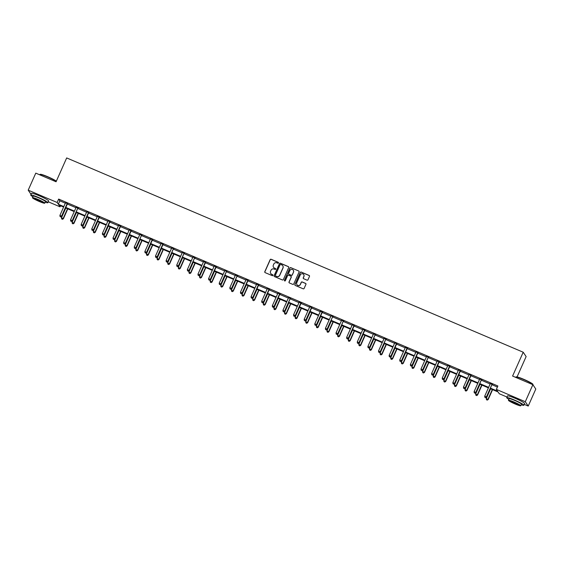 <?xml version="1.0" encoding="UTF-8"?>
<svg xmlns="http://www.w3.org/2000/svg" width="564" height="564" viewBox="0 0 564 564"><rect width="100%" height="100%" fill="white"/><g stroke="black" fill="none" stroke-linecap="round" stroke-linejoin="round"><path stroke-width="0.85" d="M278.482 262.951A0.515 0.508 -33.9 0 0 278.221 262.281L271.122 259.264A0.733 0.719 -33.9 0 0 270.156 259.644L264.798 271.679A0.733 0.719 -33.9 0 0 265.165 272.631L272.264 275.655A0.515 0.508 -33.9 0 0 272.906 274.901A0.515 0.508 -33.9 0 0 272.687 274.717L271.763 274.33A2.355 2.312 -33.9 0 1 270.579 271.277L271.023 270.276A2.355 2.312 -33.9 0 1 274.118 269.049L275.035 269.437A0.515 0.508 -33.9 0 0 275.669 268.683A0.515 0.508 -33.9 0 0 275.451 268.499L274.534 268.111A2.355 2.312 -33.9 0 1 273.35 265.059L273.794 264.058A2.355 2.312 -33.9 0 1 276.882 262.831L277.805 263.219A0.515 0.508 -33.9 0 0 278.482 262.951M278.475 262.528A0.515 0.508 -33.9 0 0 278.299 262.401L271.199 259.384A0.733 0.719 -33.9 0 0 270.234 259.764L264.876 271.799A0.733 0.719 -33.9 0 0 264.897 272.433M272.941 274.964A0.515 0.508 -33.9 0 0 272.764 274.837L271.763 274.33M275.704 268.746A0.515 0.508 -33.9 0 0 275.528 268.619L274.534 268.111M514.608 398.078A5.844 0.592 24 0 1 515.588 398.48A5.844 0.592 24 0 1 518.26 399.7M38.613 195.511A5.844 0.592 24 0 1 39.6 195.912A5.844 0.592 24 0 1 42.265 197.132M307.013 280.146A0.733 0.719 -33.9 0 0 307.979 279.758L309.481 276.381A0.733 0.719 -33.9 0 0 309.107 275.429L301.225 272.074A0.733 0.719 -33.9 0 0 300.259 272.461L294.901 284.489A0.733 0.719 -33.9 0 0 295.268 285.447L303.157 288.803A0.733 0.719 -33.9 0 0 304.123 288.416L305.935 284.341A0.733 0.719 -33.9 0 0 305.568 283.382L302.191 281.951A0.733 0.719 -33.9 0 0 301.225 282.331L300.323 284.355A1.967 1.932 -33.9 0 1 296.904 284.693A1.967 1.932 -33.9 0 1 296.749 282.832L300.281 274.915A1.967 1.932 -33.9 0 1 303.7 274.576A1.967 1.932 -33.9 0 1 303.855 276.43L303.263 277.756A0.733 0.719 -33.9 0 0 303.636 278.708L307.013 280.146M31.041 194.397L28.2 190.167L35.779 173.134L56.069 181.77L66.679 157.934L523.202 352.218L512.591 376.054L532.874 384.683L525.295 401.716L528.221 406.066L524.245 404.374M28.2 190.167L57.133 202.476L58.318 204.238L63.824 206.586M490.602 388.208L497.547 391.162L496.362 389.4L497.878 385.995L58.649 199.071L57.133 202.476M496.362 389.4L525.295 401.716M288.697 267.54A0.733 0.719 -33.9 0 0 288.324 266.589L280.442 263.233A0.733 0.719 -33.9 0 0 279.476 263.614L274.118 275.648A0.733 0.719 -33.9 0 0 274.492 276.6L282.374 279.955A0.733 0.719 -33.9 0 0 283.339 279.575L288.697 267.54M290.834 267.653L298.716 271.009A0.733 0.719 -33.9 0 1 299.089 271.961L293.731 283.995A0.733 0.719 -33.9 0 1 292.765 284.376L289.388 282.945A0.733 0.719 -33.9 0 1 289.022 281.986L291.193 277.107A0.733 0.719 -33.9 0 0 290.82 276.156L288.585 275.204A0.733 0.719 -33.9 0 0 287.619 275.584L285.356 280.668A0.515 0.508 -33.9 0 1 284.46 280.759A0.515 0.508 -33.9 0 1 284.418 280.273L289.868 268.034A0.733 0.719 -33.9 0 1 290.834 267.653L298.716 271.009M517.061 376.928L526.127 356.568L523.202 352.218M58.649 199.071L59.833 200.833L65.339 203.181M67.32 204.02L75.964 207.7M78.347 208.06L78.114 208.292A0.747 0.733 -33.9 0 0 77.945 208.525L86.581 212.219M88.562 213.065L97.205 216.738M99.179 217.584L107.823 221.257M109.804 222.103L118.44 225.776M120.421 226.622L129.064 230.295M131.038 231.141L139.682 234.814M142.065 235.181L141.832 235.407A0.747 0.733 -33.9 0 0 141.67 235.646L150.306 239.34M152.28 240.179L160.923 243.859M162.897 244.698L171.541 248.379M173.923 248.738L173.691 248.971A0.747 0.733 -33.9 0 0 173.529 249.203L182.165 252.898M184.548 253.257L184.308 253.49A0.747 0.733 -33.9 0 0 184.146 253.722L192.782 257.417M195.165 257.776L194.932 258.009A0.747 0.733 -33.9 0 0 194.77 258.241L203.4 261.936M205.381 262.775L214.024 266.455M215.998 267.294L224.641 270.974M227.024 271.333L226.791 271.566A0.747 0.733 -33.9 0 0 226.629 271.799L235.266 275.493M237.641 275.859L237.409 276.085A0.747 0.733 -33.9 0 0 237.247 276.318L245.883 280.012M247.864 280.858L256.5 284.531M258.481 285.377L267.124 289.05M269.099 289.896L277.742 293.569M279.723 294.415L288.359 298.088M290.742 298.455L290.509 298.68A0.747 0.733 -33.9 0 0 290.347 298.913L298.983 302.614M300.957 303.453L309.601 307.133M311.582 307.972L320.225 311.652M322.199 312.491L330.842 316.171M333.225 316.531L332.993 316.764A0.747 0.733 -33.9 0 0 332.83 316.996L341.46 320.69M343.843 321.05L343.61 321.283A0.747 0.733 -33.9 0 0 343.448 321.515L352.084 325.209M354.058 326.048L362.701 329.728M364.682 330.567L373.326 334.248M375.702 334.607L375.469 334.84A0.747 0.733 -33.9 0 0 375.307 335.072L383.943 338.767M386.326 339.126L386.093 339.359A0.747 0.733 -33.9 0 0 385.931 339.591L394.56 343.286M396.541 344.132L405.185 347.805M407.159 348.651L415.802 352.324M417.783 353.17L426.419 356.843M428.802 357.209L428.569 357.435A0.747 0.733 -33.9 0 0 428.407 357.668L437.044 361.362M439.018 362.208L447.661 365.881M449.642 366.727L458.285 370.407M460.259 371.246L468.903 374.926M470.884 375.765L479.52 379.445M481.903 379.805L481.67 380.037A0.747 0.733 -33.9 0 0 481.508 380.27L490.144 383.964M492.527 384.324L492.287 384.556A0.747 0.733 -33.9 0 0 492.125 384.789L497.406 387.052M67.574 203.689L65.487 202.8M78.199 208.208L76.105 207.319M88.816 212.727L86.722 211.838M99.433 217.246L97.346 216.357M110.058 221.765L107.964 220.876M120.675 226.291L118.581 225.396M131.292 230.81L129.205 229.915M141.917 235.329L139.823 234.434M152.534 239.848L150.447 238.96M163.158 244.367L161.064 243.479M173.775 248.886L171.682 247.998M184.393 253.405L182.306 252.517M195.017 257.924L192.923 257.036M205.634 262.443L203.548 261.555M216.252 266.962L214.165 266.074M226.876 271.481L224.782 270.593M237.493 276L235.407 275.112M248.118 280.519L246.024 279.631M258.735 285.039L256.641 284.15M269.352 289.558L267.265 288.669M279.977 294.084L277.883 293.188M290.594 298.603L288.507 297.707M301.218 303.122L299.124 302.226M311.836 307.641L309.742 306.753M322.453 312.16L320.366 311.272M333.077 316.679L330.983 315.791M343.695 321.198L341.601 320.31M354.312 325.717L352.225 324.829M364.936 330.236L362.842 329.348M375.553 334.755L373.467 333.867M386.178 339.274L384.084 338.386M396.795 343.793L394.701 342.905M407.412 348.312L405.326 347.424M418.037 352.831L415.943 351.943M428.654 357.357L426.567 356.462M439.271 361.876L437.185 360.981M449.896 366.396L447.802 365.5M460.513 370.915L458.426 370.026M471.137 375.434L469.044 374.545M481.755 379.953L479.661 379.064M492.372 384.472L490.285 383.583M532.874 384.683L535.8 389.04L528.221 406.066M507.001 397.035L499.288 393.757L498.104 391.987L490.384 388.702M60.524 205.768L60.052 206.833L48.25 201.806M63.605 207.08L58.867 205.063L60.052 206.833M488.403 387.863L479.767 384.183M477.786 383.344L469.142 379.664M467.168 378.825L458.525 375.145M456.544 374.306L447.901 370.626M445.927 369.787L437.283 366.106M435.309 365.268L426.666 361.587M424.685 360.748L416.042 357.068M414.068 356.222L405.424 352.549M403.443 351.703L394.807 348.03M392.826 347.184L384.183 343.511M382.209 342.665L373.565 338.992M371.584 338.146L362.941 334.473M360.967 333.627L352.324 329.947M350.343 329.108L341.706 325.428M339.725 324.589L331.082 320.909M329.108 320.07L320.465 316.39M318.484 315.551L309.847 311.871M307.866 311.032L299.223 307.352M297.249 306.513L288.606 302.833M286.625 301.994L277.981 298.314M276.007 297.475L267.364 293.795M265.383 292.956L256.747 289.276M254.766 288.43L246.123 284.757M244.149 283.911L235.505 280.238M233.524 279.392L224.881 275.718M222.907 274.872L214.264 271.199M212.29 270.353L203.646 266.673M201.665 265.834L193.022 262.154M191.048 261.315L182.405 257.635M180.424 256.796L171.787 253.116M169.806 252.277L161.163 248.597M159.189 247.758L150.546 244.078M148.565 243.239L139.921 239.559M137.947 238.72L129.304 235.04M127.323 234.201L118.687 230.521M116.706 229.682L108.062 226.002M106.088 225.156L97.445 221.483M95.464 220.637L86.828 216.964M84.847 216.118L76.203 212.445M74.229 211.599L65.586 207.926M65.805 207.425L74.448 211.105M76.422 211.951L85.065 215.624M87.046 216.47L95.69 220.143M97.664 220.989L106.307 224.662M108.288 225.508L116.924 229.181M118.905 230.027L127.549 233.7M129.523 234.546L138.166 238.227M140.147 239.066L148.783 242.746M150.764 243.585L159.408 247.265M161.382 248.104L170.025 251.784M172.006 252.623L180.649 256.303M182.623 257.142L191.267 260.822M193.248 261.661L201.884 265.341M203.865 266.18L212.508 269.86M214.482 270.699L223.125 274.379M225.106 275.218L233.75 278.898M235.724 279.744L244.367 283.417M246.341 284.263L254.984 287.936M256.965 288.782L265.609 292.455M267.583 293.301L276.226 296.974M278.207 297.82L286.843 301.493M288.824 302.339L297.468 306.019M299.442 306.858L308.085 310.538M310.066 311.377L318.709 315.057M320.683 315.896L329.327 319.577M331.308 320.415L339.944 324.096M341.925 324.934L350.568 328.615M352.542 329.454L361.186 333.134M363.167 333.973L371.803 337.653M373.784 338.492L382.427 342.172M384.401 343.018L393.045 346.691M395.026 347.537L403.669 351.21M405.643 352.056L414.286 355.729M416.267 356.575L424.904 360.248M426.885 361.094L435.528 364.767M437.502 365.613L446.145 369.293M448.126 370.132L456.769 373.812M458.743 374.651L467.387 378.331M469.361 379.17L478.004 382.85M479.985 383.689L488.628 387.369M59.833 200.833L58.318 204.238M273.568 267.343A2.355 2.312 -33.9 0 0 274.612 268.231M270.805 273.561A2.355 2.312 -33.9 0 0 271.841 274.442M288.676 266.906A0.733 0.719 -33.9 0 0 288.408 266.702L280.519 263.346A0.733 0.719 -33.9 0 0 279.554 263.733L274.196 275.768A0.733 0.719 -33.9 0 0 274.217 276.395M280.759 264.481A0.515 0.508 -33.9 0 0 280.082 264.749L275.38 275.31A0.515 0.508 -33.9 0 0 275.641 275.979L276.607 276.388A2.355 2.312 -33.9 0 0 279.702 275.161L282.916 267.942A2.355 2.312 -33.9 0 0 281.732 264.89L280.759 264.481M282.768 265.778A2.355 2.312 -33.9 0 1 282.994 268.055L279.779 275.274A2.355 2.312 -33.9 0 1 276.691 276.508L275.718 276.092M291.172 276.473A0.733 0.719 -33.9 0 1 291.271 277.227L289.099 282.106A0.733 0.719 -33.9 0 0 289.12 282.74M290.911 267.766A0.733 0.719 -33.9 0 0 289.945 268.154L284.496 280.386A0.515 0.508 -33.9 0 0 284.503 280.809M293.449 272.045A1.967 1.932 -33.9 0 0 291.496 269.352A1.967 1.932 -33.9 0 0 289.875 270.523L288.627 273.314A0.733 0.719 -33.9 0 0 289.001 274.266L291.236 275.218A0.733 0.719 -33.9 0 0 292.201 274.837L293.527 272.165A1.967 1.932 -33.9 0 0 293.329 270.248M293.527 272.165L292.286 274.95A0.733 0.719 -33.9 0 1 291.32 275.338L289.078 274.386M303.735 274.633A1.967 1.932 -33.9 0 1 303.933 276.55L303.347 277.869A0.733 0.719 -33.9 0 0 303.369 278.503M296.946 284.749A1.967 1.932 -33.9 0 0 300.408 284.475L300.323 284.355M305.914 283.706A0.733 0.719 -33.9 0 0 305.646 283.502L302.269 282.063A0.733 0.719 -33.9 0 0 301.303 282.451L300.408 284.475M309.46 275.747A0.733 0.719 -33.9 0 0 309.185 275.549L301.303 272.193A0.733 0.719 -33.9 0 0 300.337 272.574L294.979 284.608A0.733 0.719 -33.9 0 0 295 285.243M65.812 208.024L61.49 217.739L63.387 218.754L67.793 208.863M62.343 219.22L61.666 218.924L62.428 219.333L63.189 218.458L67.518 208.743M61.666 218.924L61.49 217.739M63.387 218.754L62.428 219.333M67.377 203.392L67.292 203.477A0.747 0.733 -33.9 0 0 67.13 203.71L61.61 216.111L59.911 215.385L65.431 202.991A0.747 0.733 -33.9 0 0 65.495 202.716L65.495 202.596M67.722 203.541L67.49 203.773A0.747 0.733 -33.9 0 0 67.328 204.006L61.807 216.4L60.764 216.865L60.087 216.576L60.764 216.865M60.849 216.978L61.807 216.4M59.911 215.385L60.087 216.576M56.273 181.312A9.369 0.952 -156 0 0 47.475 176.835A9.369 0.952 -156 0 0 39.988 174.424L40.284 174.318A9.144 0.931 24 0 1 47.587 176.666A9.144 0.931 24 0 1 56.344 181.157M39.988 174.424A9.369 0.952 -156 0 0 39.903 174.495L39.755 174.826M45.198 202.222A9.369 0.952 -156 0 0 47.862 202.688A9.369 0.952 -156 0 0 38.317 197.407A9.369 0.952 -156 0 0 30.745 195.066A9.369 0.952 -156 0 0 32.874 196.737M47.862 202.688L48.617 200.981A9.369 0.952 -156 0 0 39.071 195.701A9.369 0.952 -156 0 0 31.506 193.36L30.745 195.066M32.444 197.696L33.142 196.131A6.747 0.684 24 0 1 38.592 197.816A6.747 0.684 24 0 1 45.465 201.616L44.767 203.181A6.747 0.684 -156 0 0 37.894 199.381A6.747 0.684 -156 0 0 32.444 197.696A6.747 0.684 -156 0 0 39.318 201.503A6.747 0.684 -156 0 0 44.767 203.181M39.064 201.122A4.35 0.444 -156 0 0 42.575 202.208A4.35 0.444 -156 0 0 38.148 199.762A4.35 0.444 -156 0 0 34.637 198.676A4.35 0.444 -156 0 0 39.064 201.122M515.982 376.992L516.279 376.886A9.144 0.931 24 0 1 523.582 379.234A9.144 0.931 24 0 1 532.895 384.281L533.008 384.577A9.369 0.952 -156 0 0 523.47 379.403A9.369 0.952 -156 0 0 515.982 376.992A9.369 0.952 -156 0 0 515.898 377.062L515.75 377.394M521.185 404.79A9.369 0.952 -156 0 0 523.857 405.255A9.369 0.952 -156 0 0 514.312 399.975A9.369 0.952 -156 0 0 506.74 397.634A9.369 0.952 -156 0 0 508.862 399.305M523.857 405.255L524.612 403.549A9.369 0.952 -156 0 0 515.066 398.269A9.369 0.952 -156 0 0 507.494 395.928L506.74 397.634M508.439 400.264L509.137 398.699A6.747 0.684 24 0 1 514.587 400.384A6.747 0.684 24 0 1 521.46 404.184L520.762 405.756A6.747 0.684 -156 0 0 513.889 401.949A6.747 0.684 -156 0 0 508.439 400.264A6.747 0.684 -156 0 0 515.313 404.071A6.747 0.684 -156 0 0 520.762 405.756M515.059 403.69A4.35 0.444 -156 0 0 518.57 404.776A4.35 0.444 -156 0 0 514.142 402.329A4.35 0.444 -156 0 0 510.631 401.244A4.35 0.444 -156 0 0 515.059 403.69M76.436 212.543L72.107 222.258L74.011 223.273L78.41 213.382M72.968 223.739L72.284 223.45L73.045 223.852L73.814 222.977L78.135 213.262M72.284 223.45L72.107 222.258M74.011 223.273L73.045 223.852M87.053 217.062L82.732 226.777L84.628 227.793L89.034 217.901M83.585 228.258L82.908 227.969L83.662 228.371L84.431 227.496L88.76 217.782M82.908 227.969L82.732 226.777M84.628 227.793L83.662 228.371M78.001 207.919L77.917 207.996A0.747 0.733 -33.9 0 0 77.747 208.229L72.234 220.63L70.528 219.904L76.048 207.51A0.747 0.733 -33.9 0 0 76.112 207.235L76.119 207.115M77.747 208.229L72.432 220.919L71.388 221.384L70.704 221.095L71.388 221.384M71.466 221.504L72.432 220.919M70.528 219.904L70.704 221.095M88.618 212.438L88.534 212.515A0.747 0.733 -33.9 0 0 88.372 212.748L82.852 225.149L81.153 224.423L86.666 212.029A0.747 0.733 -33.9 0 0 86.736 211.754L86.736 211.634M88.964 212.586L88.731 212.811A0.747 0.733 -33.9 0 0 88.569 213.044L83.049 225.438L82.006 225.903L81.329 225.614L82.006 225.903M82.083 226.023L83.049 225.438M81.153 224.423L81.329 225.614M97.678 221.582L93.349 231.296L95.253 232.312L99.652 222.42M94.209 232.777L93.525 232.488L94.287 232.89L95.048 232.023L99.377 222.301M93.525 232.488L93.349 231.296M95.253 232.312L94.287 232.89M108.295 226.101L103.966 235.815L105.87 236.831L110.276 226.939M104.826 237.296L104.143 237.007L104.904 237.416L105.672 236.542L109.994 226.827M104.143 237.007L103.966 235.815M105.87 236.831L104.904 237.416M118.912 230.62L114.591 240.334L116.487 241.35L120.893 231.459M115.444 241.815L114.767 241.526L115.528 241.935L116.29 241.061L120.618 231.346M114.767 241.526L114.591 240.334M116.487 241.35L115.528 241.935M99.236 216.957L99.151 217.034A0.747 0.733 -33.9 0 0 98.989 217.274L93.469 229.668L91.77 228.942L97.29 216.548A0.747 0.733 -33.9 0 0 97.353 216.273L97.36 216.153M99.588 217.105L99.349 217.33A0.747 0.733 -33.9 0 0 99.186 217.563L93.666 229.957L92.63 230.422L91.946 230.133L92.63 230.422M92.707 230.542L93.666 229.957M91.77 228.942L91.946 230.133M109.86 221.476L109.776 221.553A0.747 0.733 -33.9 0 0 109.613 221.793L104.093 234.187L102.387 233.461L107.907 221.067A0.747 0.733 -33.9 0 0 107.971 220.792L107.978 220.672M110.206 221.624L109.973 221.849A0.747 0.733 -33.9 0 0 109.811 222.082L104.291 234.483L103.247 234.941L102.563 234.652L103.247 234.941M103.325 235.061L104.291 234.483M102.387 233.461L102.563 234.652M120.477 225.995L120.393 226.079A0.747 0.733 -33.9 0 0 120.231 226.312L114.711 238.706L113.011 237.98L118.532 225.586A0.747 0.733 -33.9 0 0 118.595 225.311L118.595 225.191M120.823 226.143L120.59 226.368A0.747 0.733 -33.9 0 0 120.428 226.601L114.908 239.002L113.865 239.46L113.188 239.171L113.865 239.46M113.942 239.58L114.908 239.002M113.011 237.98L113.188 239.171M131.095 230.514L131.01 230.598A0.747 0.733 -33.9 0 0 130.848 230.831L125.335 243.225L123.629 242.499L129.149 230.105A0.747 0.733 -33.9 0 0 129.212 229.83L129.219 229.71M131.447 230.662L131.208 230.887A0.747 0.733 -33.9 0 0 131.045 231.12L125.532 243.521L124.489 243.979L123.805 243.69L124.489 243.979M124.566 244.099L125.532 243.521M123.629 242.499L123.805 243.69M141.719 235.033L141.635 235.117A0.747 0.733 -33.9 0 0 141.472 235.35L135.952 247.744L134.253 247.018L139.766 234.624A0.747 0.733 -33.9 0 0 139.83 234.349L139.837 234.229M141.472 235.35L136.15 248.04L135.106 248.498L134.422 248.209L135.106 248.498M135.184 248.618L136.15 248.04M134.253 247.018L134.422 248.209M152.336 239.552L152.252 239.637A0.747 0.733 -33.9 0 0 152.09 239.869L146.57 252.263L144.87 251.537L150.391 239.143A0.747 0.733 -33.9 0 0 150.454 238.868L150.454 238.748M152.682 239.7L152.449 239.926A0.747 0.733 -33.9 0 0 152.287 240.165L146.767 252.559L145.723 253.017L145.047 252.728L145.723 253.017M145.808 253.137L146.767 252.559M144.87 251.537L145.047 252.728M162.961 244.071L162.876 244.156A0.747 0.733 -33.9 0 0 162.714 244.388L157.194 256.782L155.488 256.056L161.008 243.662A0.747 0.733 -33.9 0 0 161.071 243.387L161.078 243.274M163.306 244.219L163.074 244.452A0.747 0.733 -33.9 0 0 162.911 244.684L157.391 257.078L156.348 257.536L155.664 257.247L156.348 257.536M156.425 257.656L157.391 257.078M155.488 256.056L155.664 257.247M173.578 248.59L173.493 248.675A0.747 0.733 -33.9 0 0 173.331 248.907L167.811 261.301L166.112 260.575L171.632 248.181A0.747 0.733 -33.9 0 0 171.696 247.906L171.696 247.793M173.331 248.907L168.009 261.597L166.965 262.056L166.288 261.767L166.965 262.056M167.043 262.175L168.009 261.597M166.112 260.575L166.288 261.767M184.195 253.109L184.111 253.194A0.747 0.733 -33.9 0 0 183.949 253.426L178.428 265.82L176.729 265.101L182.25 252.7A0.747 0.733 -33.9 0 0 182.313 252.425L182.32 252.312M183.949 253.426L178.626 266.116L177.589 266.582L176.906 266.286L177.589 266.582M177.667 266.694L178.626 266.116M176.729 265.101L176.906 266.286M194.82 257.628L194.735 257.713A0.747 0.733 -33.9 0 0 194.573 257.945L189.053 270.339L187.347 269.62L192.867 257.219A0.747 0.733 -33.9 0 0 192.93 256.944L192.937 256.832M194.573 257.945L189.25 270.635L188.207 271.101L187.523 270.812L188.207 271.101M188.284 271.213L189.25 270.635M187.347 269.62L187.523 270.812M205.437 262.147L205.352 262.232A0.747 0.733 -33.9 0 0 205.19 262.464L199.67 274.858L197.971 274.139L203.491 261.738A0.747 0.733 -33.9 0 0 203.555 261.463L203.555 261.351M205.782 262.295L205.55 262.528A0.747 0.733 -33.9 0 0 205.388 262.761L199.867 275.154L198.824 275.62L198.147 275.331L198.824 275.62M198.909 275.733L199.867 275.154M197.971 274.139L198.147 275.331M216.054 266.666L215.97 266.751A0.747 0.733 -33.9 0 0 215.808 266.983L210.294 279.377L208.588 278.658L214.108 266.264A0.747 0.733 -33.9 0 0 214.172 265.982L214.179 265.87M216.407 266.814L216.167 267.047A0.747 0.733 -33.9 0 0 216.005 267.28L210.492 279.673L209.448 280.139L208.765 279.85L209.448 280.139M209.526 280.252L210.492 279.673M208.588 278.658L208.765 279.85M226.679 271.185L226.594 271.27A0.747 0.733 -33.9 0 0 226.432 271.503L220.912 283.903L219.213 283.177L224.726 270.783A0.747 0.733 -33.9 0 0 224.789 270.508L224.796 270.389M226.432 271.503L221.109 284.193L220.066 284.658L219.389 284.369L220.066 284.658M220.143 284.778L221.109 284.193M219.213 283.177L219.389 284.369M237.296 275.711L237.211 275.789A0.747 0.733 -33.9 0 0 237.049 276.022L231.529 288.423L229.83 287.696L235.35 275.303A0.747 0.733 -33.9 0 0 235.414 275.028L235.414 274.908M237.049 276.022L231.726 288.712L230.683 289.177L230.006 288.888L230.683 289.177M230.768 289.297L231.726 288.712M229.83 287.696L230.006 288.888M247.92 280.23L247.836 280.308A0.747 0.733 -33.9 0 0 247.674 280.541L242.153 292.942L240.447 292.215L245.967 279.822A0.747 0.733 -33.9 0 0 246.031 279.547L246.038 279.427M248.266 280.378L248.033 280.604A0.747 0.733 -33.9 0 0 247.871 280.837L242.351 293.231L241.307 293.696L240.624 293.407L241.307 293.696M241.385 293.816L242.351 293.231M240.447 292.215L240.624 293.407M258.538 284.749L258.453 284.827A0.747 0.733 -33.9 0 0 258.291 285.067L252.771 297.461L251.072 296.734L256.592 284.341A0.747 0.733 -33.9 0 0 256.655 284.066L256.655 283.946M258.883 284.898L258.65 285.123A0.747 0.733 -33.9 0 0 258.488 285.356L252.968 297.75L251.925 298.215L251.248 297.926L251.925 298.215M252.002 298.335L252.968 297.75M251.072 296.734L251.248 297.926M269.155 289.269L269.07 289.353A0.747 0.733 -33.9 0 0 268.908 289.586L263.395 301.98L261.689 301.254L267.209 288.86A0.747 0.733 -33.9 0 0 267.273 288.585L267.28 288.465M269.507 289.417L269.268 289.642A0.747 0.733 -33.9 0 0 269.106 289.875L263.592 302.276L262.549 302.734L261.865 302.445L262.549 302.734M262.627 302.854L263.592 302.276M261.689 301.254L261.865 302.445M279.779 293.788L279.695 293.872A0.747 0.733 -33.9 0 0 279.532 294.105L274.012 306.499L272.313 305.773L277.826 293.379A0.747 0.733 -33.9 0 0 277.89 293.104L277.897 292.984M280.125 293.936L279.892 294.161A0.747 0.733 -33.9 0 0 279.73 294.394L274.21 306.795L273.166 307.253L272.482 306.964L273.166 307.253M273.244 307.373L274.21 306.795M272.313 305.773L272.482 306.964M290.397 298.307L290.312 298.391A0.747 0.733 -33.9 0 0 290.15 298.624L284.63 311.018L282.931 310.292L288.451 297.898A0.747 0.733 -33.9 0 0 288.514 297.623L288.514 297.503M290.15 298.624L284.827 311.314L283.784 311.772L283.107 311.483L283.784 311.772M283.868 311.892L284.827 311.314M282.931 310.292L283.107 311.483M129.537 235.139L125.208 244.854L127.112 245.869L131.511 235.978M126.068 246.334L125.384 246.045L126.146 246.454L126.914 245.58L131.236 235.865M125.384 246.045L125.208 244.854M127.112 245.869L126.146 246.454M140.154 239.658L135.832 249.373L137.729 250.395L142.135 240.497M136.685 250.853L136.009 250.564L136.763 250.973L137.531 250.099L141.86 240.384M136.009 250.564L135.832 249.373M137.729 250.395L136.763 250.973M150.778 244.177L146.45 253.892L148.346 254.914L152.752 245.016M147.303 255.372L146.626 255.083L147.387 255.492L148.149 254.618L152.477 244.903M146.626 255.083L146.45 253.892M148.346 254.914L147.387 255.492M161.396 248.696L157.067 258.411L158.97 259.433L163.37 249.542M157.927 259.891L157.243 259.602L158.005 260.011L158.773 259.137L163.095 249.422M157.243 259.602L157.067 258.411M158.97 259.433L158.005 260.011M172.013 253.215L167.691 262.93L169.588 263.952L173.994 254.061M168.544 264.41L167.868 264.121L168.622 264.53L169.39 263.656L173.719 253.941M167.868 264.121L167.691 262.93M169.588 263.952L168.622 264.53M182.637 257.734L178.309 267.449L180.212 268.471L184.611 258.58M179.169 268.929L178.485 268.64L179.246 269.049L180.015 268.175L184.336 258.46M178.485 268.64L178.309 267.449M180.212 268.471L179.246 269.049M193.255 262.253L188.933 271.968L190.829 272.99L195.236 263.099M189.786 273.448L189.102 273.159L189.864 273.568L190.632 272.694L194.954 262.979M189.102 273.159L188.933 271.968M190.829 272.99L189.864 273.568M203.872 266.772L199.55 276.487L201.447 277.509L205.853 267.618M200.403 277.967L199.726 277.678L200.488 278.087L201.249 277.213L205.578 267.498M199.726 277.678L199.55 276.487M201.447 277.509L200.488 278.087M214.496 271.291L210.168 281.013L212.071 282.028L216.47 272.137M211.028 282.493L210.344 282.197L211.105 282.606L211.874 281.732L216.195 272.017M210.344 282.197L210.168 281.013M212.071 282.028L211.105 282.606M225.114 275.817L220.792 285.532L222.688 286.547L227.095 276.656M221.645 287.013L220.968 286.724L221.722 287.125L222.491 286.251L226.82 276.536M220.968 286.724L220.792 285.532M222.688 286.547L221.722 287.125M235.738 280.336L231.409 290.051L233.306 291.066L237.712 281.175M232.269 291.532L231.585 291.243L232.347 291.644L233.108 290.77L237.437 281.055M231.585 291.243L231.409 290.051M233.306 291.066L232.347 291.644M246.355 284.855L242.026 294.57L243.93 295.585L248.336 285.694M242.887 296.051L242.203 295.762L242.964 296.163L243.733 295.289L248.054 285.574M242.203 295.762L242.026 294.57M243.93 295.585L242.964 296.163M256.972 289.374L252.651 299.089L254.547 300.104L258.954 290.213M253.504 300.57L252.827 300.281L253.581 300.69L254.35 299.815L258.679 290.1M252.827 300.281L252.651 299.089M254.547 300.104L253.581 300.69M267.597 293.893L263.268 303.608L265.172 304.623L269.571 294.732M264.128 305.089L263.444 304.8L264.206 305.209L264.974 304.334L269.296 294.619M263.444 304.8L263.268 303.608M265.172 304.623L264.206 305.209M278.214 298.412L273.892 308.127L275.789 309.142L280.195 299.251M274.746 309.608L274.062 309.319L274.823 309.728L275.592 308.853L279.92 299.139M274.062 309.319L273.892 308.127M275.789 309.142L274.823 309.728M288.831 302.931L284.51 312.646L286.406 313.662L290.812 303.77M285.363 314.127L284.686 313.838L285.447 314.247L286.209 313.373L290.538 303.658M284.686 313.838L284.51 312.646M286.406 313.662L285.447 314.247M299.456 307.45L295.127 317.165L297.031 318.188L301.43 308.289M295.987 318.646L295.303 318.357L296.065 318.766L296.833 317.892L301.155 308.177M295.303 318.357L295.127 317.165M297.031 318.188L296.065 318.766M310.073 311.97L305.751 321.684L307.648 322.707L312.054 312.816M306.604 323.165L305.928 322.876L306.682 323.285L307.45 322.411L311.779 312.696M305.928 322.876L305.751 321.684M307.648 322.707L306.682 323.285M320.697 316.489L316.369 326.203L318.265 327.226L322.671 317.335M317.229 327.684L316.545 327.395L317.306 327.804L318.068 326.93L322.397 317.215M316.545 327.395L316.369 326.203M318.265 327.226L317.306 327.804M331.315 321.008L326.986 330.723L328.89 331.745L333.296 321.854M327.846 332.203L327.162 331.914L327.924 332.323L328.692 331.449L333.014 321.734M327.162 331.914L326.986 330.723M328.89 331.745L327.924 332.323M341.932 325.527L337.61 335.242L339.507 336.264L343.913 326.373M338.463 336.722L337.787 336.433L338.548 336.842L339.309 335.968L343.638 326.253M337.787 336.433L337.61 335.242M339.507 336.264L338.548 336.842M352.556 330.046L348.228 339.761L350.131 340.783L354.53 330.892M349.088 341.241L348.404 340.952L349.165 341.361L349.934 340.487L354.255 330.772M348.404 340.952L348.228 339.761M350.131 340.783L349.165 341.361M363.174 334.565L358.852 344.287L360.748 345.302L365.155 335.411M359.705 345.767L359.028 345.471L359.783 345.88L360.551 345.006L364.88 335.291M359.028 345.471L358.852 344.287M360.748 345.302L359.783 345.88M373.798 339.091L369.469 348.806L371.366 349.821L375.772 339.93M370.322 350.286L369.646 349.99L370.407 350.399L371.168 349.525L375.497 339.81M369.646 349.99L369.469 348.806M371.366 349.821L370.407 350.399M384.415 343.61L380.087 353.325L381.99 354.34L386.389 344.449M380.947 354.805L380.263 354.516L381.024 354.918L381.793 354.044L386.114 344.329M380.263 354.516L380.087 353.325M381.99 354.34L381.024 354.918M395.033 348.129L390.711 357.844L392.607 358.859L397.014 348.968M391.564 359.324L390.887 359.035L391.642 359.437L392.41 358.563L396.739 348.848M390.887 359.035L390.711 357.844M392.607 358.859L391.642 359.437M405.657 352.648L401.328 362.363L403.232 363.378L407.631 353.487M402.188 363.843L401.505 363.554L402.266 363.956L403.034 363.089L407.356 353.367M401.505 363.554L401.328 362.363M403.232 363.378L402.266 363.956M416.274 357.167L411.953 366.882L413.849 367.897L418.255 358.006M412.806 368.362L412.122 368.073L412.883 368.482L413.652 367.608L417.973 357.893M412.122 368.073L411.953 366.882M413.849 367.897L412.883 368.482M426.892 361.686L422.57 371.401L424.466 372.416L428.873 362.525M423.423 372.882L422.746 372.592L423.508 373.001L424.269 372.127L428.598 362.412M422.746 372.592L422.57 371.401M424.466 372.416L423.508 373.001M437.516 366.205L433.187 375.92L435.091 376.935L439.49 367.044M434.047 377.401L433.363 377.112L434.125 377.52L434.893 376.646L439.215 366.931M433.363 377.112L433.187 375.92M435.091 376.935L434.125 377.52M448.133 370.724L443.812 380.439L445.708 381.461L450.114 371.563M444.665 381.92L443.988 381.631L444.742 382.039L445.511 381.165L449.839 371.45M443.988 381.631L443.812 380.439M445.708 381.461L444.742 382.039M458.758 375.243L454.429 384.958L456.325 385.98L460.732 376.082M455.289 386.439L454.605 386.15L455.367 386.559L456.128 385.684L460.457 375.969M454.605 386.15L454.429 384.958M456.325 385.98L455.367 386.559M301.021 302.826L300.936 302.91A0.747 0.733 -33.9 0 0 300.767 303.143L295.254 315.537L293.548 314.811L299.068 302.417A0.747 0.733 -33.9 0 0 299.132 302.142L299.139 302.022M301.366 302.974L301.134 303.199A0.747 0.733 -33.9 0 0 300.964 303.439L295.451 315.833L294.408 316.291L293.724 316.002L294.408 316.291M294.486 316.411L295.451 315.833M293.548 314.811L293.724 316.002M311.638 307.345L311.554 307.429A0.747 0.733 -33.9 0 0 311.391 307.662L305.871 320.056L304.172 319.33L309.685 306.936A0.747 0.733 -33.9 0 0 309.756 306.661L309.756 306.548M311.984 307.493L311.751 307.725A0.747 0.733 -33.9 0 0 311.589 307.958L306.069 320.352L305.025 320.81L304.349 320.521L305.025 320.81M305.103 320.93L306.069 320.352M304.172 319.33L304.349 320.521M322.255 311.864L322.171 311.948A0.747 0.733 -33.9 0 0 322.009 312.181L316.489 324.575L314.79 323.849L320.31 311.455A0.747 0.733 -33.9 0 0 320.373 311.18L320.38 311.067M322.608 312.012L322.368 312.244A0.747 0.733 -33.9 0 0 322.206 312.477L316.686 324.871L315.643 325.329L314.966 325.04L315.643 325.329M315.727 325.449L316.686 324.871M314.79 323.849L314.966 325.04M332.88 316.383L332.795 316.467A0.747 0.733 -33.9 0 0 332.633 316.7L327.113 329.094L325.407 328.375L330.927 315.974A0.747 0.733 -33.9 0 0 330.99 315.699L330.998 315.586M332.633 316.7L327.31 329.39L326.267 329.855L325.583 329.559L326.267 329.855M326.344 329.968L327.31 329.39M325.407 328.375L325.583 329.559M343.497 320.902L343.413 320.986A0.747 0.733 -33.9 0 0 343.25 321.219L337.73 333.613L336.031 332.894L341.551 320.493A0.747 0.733 -33.9 0 0 341.615 320.218L341.615 320.105M343.25 321.219L337.928 333.909L336.884 334.374L336.207 334.078L336.884 334.374M336.962 334.487L337.928 333.909M336.031 332.894L336.207 334.078M354.114 325.421L354.03 325.506A0.747 0.733 -33.9 0 0 353.868 325.738L348.355 338.132L346.648 337.413L352.169 325.012A0.747 0.733 -33.9 0 0 352.232 324.737L352.239 324.624M354.467 325.569L354.227 325.802A0.747 0.733 -33.9 0 0 354.065 326.034L348.552 338.428L347.509 338.893L346.825 338.604L347.509 338.893M347.586 339.006L348.552 338.428M346.648 337.413L346.825 338.604M364.739 329.94L364.654 330.025A0.747 0.733 -33.9 0 0 364.492 330.257L358.972 342.651L357.273 341.932L362.786 329.531A0.747 0.733 -33.9 0 0 362.849 329.256L362.856 329.143M365.084 330.088L364.852 330.321A0.747 0.733 -33.9 0 0 364.689 330.553L359.169 342.947L358.126 343.413L357.442 343.123L358.126 343.413M358.203 343.525L359.169 342.947M357.273 341.932L357.442 343.123M375.356 334.459L375.271 334.544A0.747 0.733 -33.9 0 0 375.109 334.776L369.589 347.177L367.89 346.451L373.41 334.057A0.747 0.733 -33.9 0 0 373.474 333.782L373.474 333.662M375.109 334.776L369.787 347.466L368.743 347.932L368.066 347.643L368.743 347.932M368.828 348.044L369.787 347.466M367.89 346.451L368.066 347.643M385.98 338.985L385.896 339.063A0.747 0.733 -33.9 0 0 385.734 339.295L380.214 351.696L378.507 350.97L384.028 338.576A0.747 0.733 -33.9 0 0 384.091 338.301L384.098 338.181M385.734 339.295L380.411 351.985L379.368 352.451L378.684 352.162L379.368 352.451M379.445 352.57L380.411 351.985M378.507 350.97L378.684 352.162M396.598 343.504L396.513 343.582A0.747 0.733 -33.9 0 0 396.351 343.814L390.831 356.215L389.132 355.489L394.645 343.095A0.747 0.733 -33.9 0 0 394.715 342.82L394.715 342.7M396.943 343.652L396.711 343.878A0.747 0.733 -33.9 0 0 396.548 344.111L391.028 356.504L389.985 356.97L389.308 356.681L389.985 356.97M390.062 357.09L391.028 356.504M389.132 355.489L389.308 356.681M407.215 348.023L407.13 348.101A0.747 0.733 -33.9 0 0 406.968 348.341L401.448 360.734L399.749 360.008L405.269 347.614A0.747 0.733 -33.9 0 0 405.333 347.339L405.34 347.22M407.568 348.171L407.328 348.397A0.747 0.733 -33.9 0 0 407.166 348.63L401.646 361.023L400.609 361.489L399.925 361.2L400.609 361.489M400.687 361.609L401.646 361.023M399.749 360.008L399.925 361.2M417.839 352.542L417.755 352.62A0.747 0.733 -33.9 0 0 417.593 352.86L412.072 365.253L410.366 364.527L415.887 352.133A0.747 0.733 -33.9 0 0 415.95 351.858L415.957 351.739M418.185 352.69L417.952 352.916A0.747 0.733 -33.9 0 0 417.79 353.149L412.27 365.55L411.226 366.008L410.543 365.719L411.226 366.008M411.304 366.128L412.27 365.55M410.366 364.527L410.543 365.719M428.457 357.061L428.372 357.146A0.747 0.733 -33.9 0 0 428.21 357.379L422.69 369.772L420.991 369.046L426.511 356.652A0.747 0.733 -33.9 0 0 426.574 356.377L426.574 356.258M428.21 357.379L422.887 370.069L421.844 370.527L421.167 370.238L421.844 370.527M421.928 370.647L422.887 370.069M420.991 369.046L421.167 370.238M439.074 361.58L438.989 361.665A0.747 0.733 -33.9 0 0 438.827 361.898L433.314 374.292L431.608 373.565L437.128 361.171A0.747 0.733 -33.9 0 0 437.192 360.897L437.199 360.777M439.426 361.728L439.187 361.954A0.747 0.733 -33.9 0 0 439.025 362.187L433.512 374.588L432.468 375.046L431.784 374.757L432.468 375.046M432.546 375.166L433.512 374.588M431.608 373.565L431.784 374.757M449.698 366.099L449.614 366.184A0.747 0.733 -33.9 0 0 449.452 366.417L443.931 378.811L442.232 378.084L447.745 365.691A0.747 0.733 -33.9 0 0 447.809 365.416L447.816 365.296M450.044 366.248L449.811 366.473A0.747 0.733 -33.9 0 0 449.649 366.713L444.129 379.107L443.085 379.565L442.409 379.276L443.085 379.565M443.163 379.685L444.129 379.107M442.232 378.084L442.409 379.276M460.316 370.618L460.231 370.703A0.747 0.733 -33.9 0 0 460.069 370.936L454.549 383.33L452.85 382.603L458.37 370.21A0.747 0.733 -33.9 0 0 458.433 369.935L458.433 369.815M460.661 370.767L460.428 370.992A0.747 0.733 -33.9 0 0 460.266 371.232L454.746 383.626L453.703 384.084L453.026 383.795L453.703 384.084M453.787 384.204L454.746 383.626M452.85 382.603L453.026 383.795M469.375 379.762L465.046 389.477L466.95 390.499L471.356 380.608M465.906 390.958L465.222 390.669L465.984 391.078L466.752 390.203L471.074 380.488M465.222 390.669L465.046 389.477M466.95 390.499L465.984 391.078M470.94 375.138L470.855 375.222A0.747 0.733 -33.9 0 0 470.693 375.455L465.173 387.849L463.467 387.123L468.987 374.729A0.747 0.733 -33.9 0 0 469.051 374.454L469.058 374.341M471.285 375.286L471.053 375.518A0.747 0.733 -33.9 0 0 470.891 375.751L465.37 388.145L464.327 388.603L463.643 388.314L464.327 388.603M464.405 388.723L465.37 388.145M463.467 387.123L463.643 388.314M479.992 384.281L475.671 393.996L477.567 395.019L481.973 385.127M476.524 395.477L475.847 395.188L476.601 395.597L477.37 394.722L481.698 385.008M475.847 395.188L475.671 393.996M477.567 395.019L476.601 395.597M481.557 379.657L481.473 379.741A0.747 0.733 -33.9 0 0 481.311 379.974L475.79 392.368L474.091 391.642L479.611 379.248A0.747 0.733 -33.9 0 0 479.675 378.973L479.675 378.86M481.311 379.974L475.988 392.664L474.944 393.122L474.268 392.833L474.944 393.122M475.022 393.242L475.988 392.664M474.091 391.642L474.268 392.833M490.617 388.8L486.288 398.515L488.191 399.538L492.591 389.646M487.148 399.996L486.464 399.707L487.226 400.116L487.994 399.241L492.316 389.527M486.464 399.707L486.288 398.515M488.191 399.538L487.226 400.116M492.175 384.176L492.09 384.26A0.747 0.733 -33.9 0 0 491.928 384.493L486.415 396.887L484.709 396.168L490.229 383.767A0.747 0.733 -33.9 0 0 490.292 383.492L490.299 383.379M491.928 384.493L486.612 397.183L485.569 397.648L484.885 397.352L485.569 397.648M485.646 397.761L486.612 397.183M484.709 396.168L484.885 397.352"/></g></svg>
